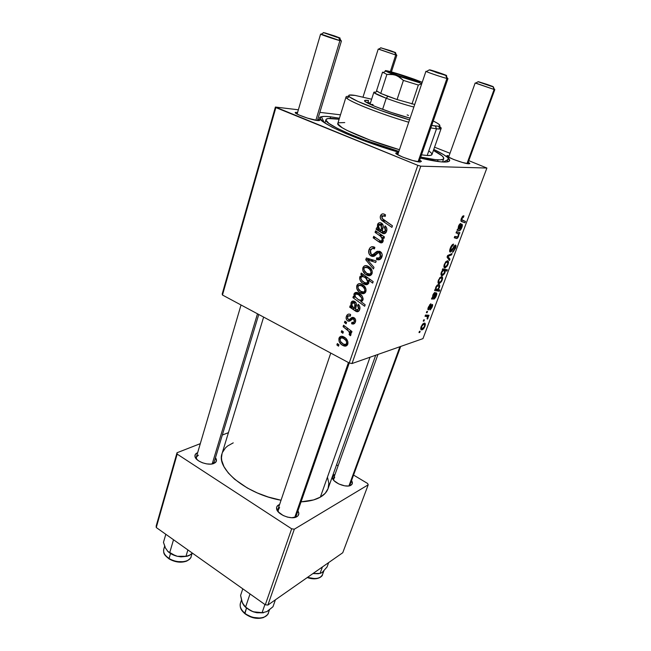 <?xml version="1.0" encoding="UTF-8"?>
<svg xmlns="http://www.w3.org/2000/svg" width="651" height="651" viewBox="0 0 651 651"><rect width="100%" height="100%" fill="white"/><g stroke="black" fill="none" stroke-linecap="round" stroke-linejoin="round"><path stroke-width="0.98" d="M198.4 455.179C196.748 455.887 196.057 456.953 196.325 458.369L196.7 459.329L196.35 457.124L198.4 455.179M197.497 452.746L195.446 454.227L194.942 456.302L196.089 458.662L198.734 460.941L202.453 462.78L206.684 463.894L210.753 464.106L214.033 463.382C208.605 466.067 195.65 461.421 194.991 456.554C194.673 454.854 195.512 453.584 197.497 452.746L197.497 452.746M213.194 463.683L215.212 462.706L216.425 460.859L215.457 457.734C216.767 459.533 216.807 461.079 215.579 462.389L213.194 463.683M334.72 477.199L333.475 479.527L333.686 480.267L333.564 478.461L334.72 477.199M348.798 485.931L350.946 485.239C346.527 488.291 332.604 482.603 332.335 477.655L333.833 474.872L334.362 476.239L333.833 474.872L332.303 477.362L334.158 480.78L338.829 483.978L344.713 485.841L348.293 485.996L350.946 485.239L352.272 483.685L351.532 480.601C352.671 482.334 352.663 483.742 351.507 484.84L348.798 485.931M279.58 507.495L277.912 510.718L278.4 512.044L278.001 509.245L279.58 507.495M294.244 517.569L296.88 516.682C291.689 520.206 277.155 514.526 276.602 508.781C276.333 507.121 277.009 505.835 278.612 504.932L279.059 506.112L278.612 504.932L276.83 506.722L276.537 507.878L278.229 511.849L283.169 515.502L287.465 517.106L291.786 517.732L296.88 516.682L297.938 515.852L298.825 513.663L297.914 510.88C299.2 512.98 299.118 514.729 297.662 516.129L294.244 517.569M297.442 112.379L295.578 112.387L297.442 112.379M317.696 120.573C311.113 120.044 292.144 112.997 295.587 112.379L295.513 113.014L298.809 114.91L307.516 118.132L317.696 120.573L319.665 120.264L317.883 118.864L319.543 120.02C319.934 120.549 319.315 120.728 317.696 120.573M448.01 155.589L448.62 157.119L448.01 155.589L446.96 155.801L447.636 156.606L453.633 159.471L462.495 162.481L468.891 163.832C464.106 163.857 443.779 156.15 447.196 155.63L448.01 155.589M397.419 152.822L397.948 154.157L397.419 152.822L395.971 153.042L396.459 153.937L402.749 157.119L412.636 160.496L420.147 162.018C414.166 162.018 392.13 153.579 396.256 152.887L397.419 152.822M330.098 116.724L330.741 118.368L330.098 116.724L324.483 116.383L321.024 116.879L319.958 118.238L323.116 121.835L331.977 127.091L345.998 133.585L363.958 140.697L398.599 152.228C352.777 138.866 310.055 118.612 321.374 116.757C323.051 116.269 325.956 116.252 330.098 116.724L339.431 118.213L330.098 116.724M443.51 162.026C438.359 161.814 430.645 160.504 420.375 158.087L440.41 161.798L445.992 162.018L449.052 161.326L449.572 159.78L447.636 157.477L443.412 154.531L433.778 149.421C442.151 153.441 447.27 156.639 449.141 159.015C450.72 161.179 448.84 162.189 443.51 162.026M327.583 477.655L328.828 483.359L328.047 488.657L325.199 493.32L320.341 497.136C315.475 499.895 309.046 501.465 301.055 501.848L313.595 499.927L320.341 497.136L370.02 357.22L320.341 497.136C324.263 494.858 326.843 492.018 328.063 488.608L375.708 355.226M348.944 485.906L399.909 346.723L348.944 485.906M294.724 517.48L348.44 362.55L294.724 517.48M222.479 295.033L275.869 107.586L417.82 165.346L349.221 362.965L222.479 295.033L222.194 294.008L275.397 107.049L222.194 294.008L222.479 295.033L349.221 362.965L352.028 363.535L422.979 338.626L486.891 168.039L420.79 166.176L352.028 363.535L349.221 362.965L417.82 165.346L275.397 107.049L298.361 109.791L275.397 107.049L275.869 107.586L222.479 295.033M344.46 322.579L346.104 323.807L346.592 322.359L344.94 321.163L344.46 322.579L346.226 322.099L344.46 322.579L346.104 323.807L346.592 322.359L344.94 321.163L344.46 322.579M341.238 332.059L342.874 333.296L343.362 331.864L341.718 330.659L341.238 332.059L342.963 331.571L341.238 332.059L342.874 333.296L343.362 331.864L341.718 330.659L341.238 332.059M350.588 314.482L348.936 314.042L347.479 314.588L346.291 316.638L346.251 318.966L347.317 320.65L348.79 321.277L352.647 318.941L353.729 319.218L354.347 320.064L354.177 321.643L353.363 322.408L351.914 322.245L351.589 323.75L353.664 323.986L354.868 323.075L355.601 321.325L355.479 319.438L354.632 318.127L352.378 317.371L348.895 319.674L347.382 318.412L348.041 316.06L350.433 316.069L350.588 314.482C348.602 313.587 347.203 314.205 346.389 316.321C345.746 318.298 346.234 319.853 347.854 321L349.725 321.122L352.826 318.917L353.599 319.145L354.331 321.277C353.843 322.432 353.037 322.758 351.914 322.245L351.589 323.75C353.428 324.491 354.714 323.881 355.446 321.92C355.991 320.056 355.47 318.616 353.892 317.623C352.525 317.127 351.377 317.493 350.433 318.705L349.115 319.633L348.236 319.527L347.488 316.964C348.122 315.629 349.107 315.328 350.433 316.069L350.588 314.482M353.412 296.181L352.915 297.645L364.666 306.247L365.17 304.782L360.711 301.437L362.395 300.876L363.152 298.817L362.225 296.189L359.905 293.813L357.35 292.551L355.088 292.641L353.9 294.293L354.583 297.068L353.412 296.181L352.915 297.645L364.666 306.247L365.17 304.782L360.711 301.437L363.006 299.916C363.128 296.978 361.891 294.822 359.311 293.438L358.611 293.056C356.691 291.908 355.153 292.193 353.998 293.894L354.583 297.068L353.412 296.181M368.962 249.772L368.889 253.434L370.46 255.615L372.421 256.437L373.983 256.282L378.011 252.938L379.028 252.783L380.526 254.338L380.257 256.535L378.556 258.121L376.742 257.788L376.368 259.35L379.012 259.814L381.063 258.561L382.161 254.525L381.6 252.93L379.802 251.367L377.173 251.302L372.844 254.639L371.355 254.378L370.46 253.361L370.273 251.115L371.184 249.17L372.453 248.397L374.488 248.902L374.846 247.323L371.298 246.867L369.841 248.015L368.962 249.772L370.94 249.496L368.962 249.772C368.214 252.1 368.702 254.045 370.435 255.599L371.2 256.055C372.958 256.82 374.488 256.437 375.782 254.899L378.011 252.938L379.37 252.905L380.355 256.266C379.696 257.926 378.589 258.48 377.043 257.934L376.644 259.489C379.069 260.392 380.811 259.57 381.86 257.031C382.568 254.989 382.17 253.272 380.656 251.872L379.802 251.367L376.384 251.75L372.844 254.639L371.2 254.272L370.427 250.57L372.453 248.397L374.488 248.902L374.846 247.323C372.095 246.005 370.134 246.819 368.962 249.772M362.835 267.838L362.867 270.824L365.13 274.006L368.425 275.682L369.906 275.674L371.436 274.73L372.234 271.198L369.654 267.276L365.577 265.592L363.616 266.495L362.835 267.838C362.395 270.759 363.396 272.989 365.846 274.535L366.985 275.186C369.207 276.325 370.891 275.796 372.055 273.599C372.567 270.743 371.615 268.521 369.207 266.943L367.725 266.08C365.536 265.055 363.909 265.641 362.835 267.838L364.593 267.537M375.066 232.358L380.396 236.134L382.039 238.356L381.991 240.626L380.762 241.122L373.715 236.321L373.194 237.851L378.5 241.619L380.477 242.758L382.267 242.595L383.276 240.398L382.438 237.444L383.927 238.478L384.456 236.931L375.586 230.82L375.066 232.358L377.45 232.098L375.066 232.358L380.127 235.906C381.706 236.98 382.365 238.478 382.088 240.39L380.534 241.033L373.715 236.321L373.194 237.851L380.038 242.587C381.421 243.23 382.446 242.839 383.113 241.415L382.438 237.444L383.927 238.478L384.456 236.931L375.586 230.82L375.066 232.358M384.359 214.203L382.585 213.862L381.03 214.789L380.241 216.742L380.697 219.086L382.56 220.998L391.902 227.37L392.447 225.807L382.104 218.451L381.82 217.239L382.511 215.904L383.748 215.741L385.156 216.498L385.514 214.871L384.359 214.203C382.536 213.422 381.226 214 380.428 215.961C379.948 217.857 380.453 219.371 381.95 220.518L391.902 227.37L392.447 225.807L382.65 219.07L381.925 216.742L384.057 215.847L385.156 216.498L385.514 214.871L384.359 214.203M376.62 227.769L376.083 229.339L384.09 233.758L386.043 232.456L386.906 229.811L386.572 227.817L385.107 225.856L384.407 227.313L385.482 228.77L385.563 230.169L384.35 231.992L382.292 231.195L383.122 225.27L382.406 223.871L380.672 222.797L379.045 222.829L377.775 223.944L377.352 226.345L377.849 228.143L376.62 227.769L376.083 229.339L382.934 233.538C384.7 234.01 385.913 233.261 386.588 231.3C387.255 229.119 386.759 227.297 385.107 225.856L384.407 227.313L385.441 230.625L383.358 231.919L382.292 231.195L382.845 228.452C383.569 226.581 383.317 224.953 382.088 223.553L381.201 223C379.549 222.3 378.329 222.797 377.531 224.497L377.849 228.143L376.62 227.769M360.809 274.364L362.371 275.503L360.109 276.309L359.612 278.783L360.451 280.882L362.298 282.925L365.39 284.552L367.392 284.528L368.857 282.876L368.49 280.076L372.665 283.095L373.178 281.606L361.248 273.07L360.809 274.364L362.607 274.038L360.809 274.364L362.371 275.503L359.694 277.09C359.523 279.946 360.662 282.086 363.112 283.51L364.096 284.056C366.074 285.203 367.636 284.869 368.8 283.055L368.49 280.076L372.665 283.095L373.178 281.606L361.248 273.07L360.809 274.364M365.748 259.814L373.454 268.961L374 267.358L367.416 259.79L375.684 262.467L376.197 260.961L366.367 257.999L365.748 259.814L369.963 259.082L365.748 259.814L373.454 268.961L374 267.358L367.416 259.79L375.684 262.467L376.197 260.961L366.367 257.999L365.748 259.814M356.748 285.789L356.789 288.743L359.018 291.917L362.281 293.617L363.746 293.625L365.26 292.706L366.049 289.223L363.486 285.309L359.458 283.6L357.513 284.471L356.748 285.789C356.333 288.849 357.448 291.152 360.084 292.681L360.857 293.105C363.055 294.26 364.723 293.756 365.862 291.599C366.342 288.531 365.252 286.22 362.574 284.658L361.574 284.105C359.417 283.063 357.806 283.624 356.748 285.789L358.677 285.398M350.181 305.701L349.685 307.174L357.318 311.78L359.173 310.633L359.979 308.151L359.661 306.239L358.253 304.286L357.594 305.644L358.628 307.085L358.709 308.436L357.562 310.112L355.601 309.249L356.366 303.635L355.674 302.267L354.022 301.153L352.468 301.104L351.263 302.105L350.873 304.383L351.353 306.116L350.181 305.701L349.685 307.174L356.219 311.52C357.904 312.057 359.059 311.398 359.694 309.559C360.312 307.508 359.832 305.75 358.253 304.286L357.594 305.644L358.595 308.859L356.618 309.998L355.601 309.249L356.105 306.654C356.894 304.53 356.447 302.813 354.762 301.503L354.518 301.372C352.948 300.624 351.784 301.039 351.035 302.625L351.353 306.116L350.181 305.701M338.951 338.268L339 341.132L341.173 344.281L344.322 346.031L345.746 346.096L347.203 345.25L347.951 341.905L345.461 338.032L341.563 336.233L339.692 337.015L338.951 338.268L343.223 337.006L338.951 338.268C338.618 341.596 339.952 344.005 342.947 345.494L343.484 345.746C345.429 346.601 346.861 346.088 347.78 344.2C348.155 340.766 346.763 338.3 343.614 336.803L343.264 336.632C341.295 335.786 339.855 336.331 338.951 338.268M343.077 326.656L348.578 331.164L349.66 333.149L349.099 334.459L350.303 335.745L350.995 334.061L349.725 331.628L351.459 332.954L351.955 331.522L343.557 325.223L343.077 326.656L344.818 326.167L343.077 326.656L346.405 329.211C348.269 330.277 349.343 331.831 349.628 333.898L349.099 334.459L350.303 335.745L350.962 334.964L349.725 331.628L351.459 332.954L351.955 331.522L343.557 325.223L343.077 326.656M336.868 344.94L338.496 346.177L338.976 344.761L337.34 343.557L336.868 344.94L338.528 344.428L336.868 344.94L338.496 346.177L338.976 344.761L337.34 343.557L336.868 344.94M428.342 307.215L430.547 303.936L430.514 305.042L428.83 307.134L428.716 308.615L431.483 304.863L432.557 304.603L431.914 307.581L430.246 309.819L431.898 305.726L428.521 309.803L427.878 309.184L428.342 307.215C427.707 308.956 427.731 309.835 428.423 309.843L431.344 305.897L431.719 305.685L431.776 306.841L429.977 309.949L432.256 306.751C432.817 305.164 432.769 304.399 432.093 304.456L428.838 308.607L428.83 307.134L430.913 303.805L428.342 307.215M431.467 299.012L432.5 297.442L433.061 294.586L434.396 292.738L435.137 292.478L435.486 293.259L434.339 297.686L435.731 296.238L436.365 292.828L436.74 293.316L435.877 296.937L434.339 298.931L431.467 299.012L434.225 298.972L436.3 295.92C436.935 294.162 436.951 293.137 436.365 292.828L435.844 295.945L434.241 297.653L434.901 295.546C435.665 293.528 435.657 292.511 434.876 292.494L432.866 295.066L432.5 297.442L431.467 299.012M439.401 283.576L438.123 283.03L437.993 281.891L439.759 277.733L441.939 276.74L442.631 278.416L441.557 281.533L439.401 283.576L442.175 280.207C442.924 277.464 442.582 276.309 441.15 276.732L438.408 280.158C437.7 282.827 438.033 283.966 439.401 283.576L438.099 282.965L439.401 283.576M461.323 218.565L462.706 216.181L463.943 215.863L463.504 217.214L462.177 218.004L461.705 219.688L465.449 221.43L464.944 222.78L461.136 221.234L461.323 218.565C460.729 220.51 460.835 221.519 461.649 221.592L464.944 222.78L465.449 221.43L462.267 220.266L461.917 218.59L463.504 217.214L463.943 215.863L463.26 215.839L461.323 218.565M442.883 270.108L442.265 269.97L442.696 268.822L447.359 269.783L446.879 271.076L445.268 270.726L444.576 273.591L442.582 275.528L441.37 275.34L440.947 274.087L441.606 271.703L442.883 270.108L441.272 272.46C440.727 274.917 441.118 275.951 442.444 275.56L444.958 272.745L445.268 270.726L446.879 271.076L447.359 269.783L442.696 268.822L442.265 269.97L442.867 270.124M449.459 260.522L447.05 257.112L447.644 255.509L452.063 253.556L451.574 254.866L447.896 256.388L449.979 259.131L449.459 260.522L449.979 259.131L447.896 256.388L451.574 254.866L452.063 253.556L447.644 255.509L447.05 257.112L449.459 260.522M450.37 252.043L449.686 251.546L449.987 249.097L451.176 246.265L452.779 244.394L453.552 244.109L453.129 245.419L451.452 246.965L450.5 250.594L451.412 250.318L454.959 245.215L455.96 245.492L455.676 247.689L453.218 251.929L452.396 252.311L454.642 248.894L454.959 246.371L451.713 251.058L450.37 252.043L454.805 246.395L454.829 248.422L452.396 252.311L455.44 248.365C456.221 246.2 456.18 245.101 455.334 245.069L450.809 250.741L450.85 248.316L452.201 245.883L453.129 245.419L453.251 244.182C452.16 244.564 451.159 245.948 450.248 248.332C449.402 250.741 449.442 251.978 450.37 252.043L449.776 251.782L450.37 252.043M419.683 332.571L418.984 332.555L419.439 331.318L420.155 331.31L419.683 332.571L420.155 331.31L419.439 331.318L418.984 332.555L419.683 332.571M445.268 267.838L444.006 267.235L443.884 266.047L445.675 261.848L447.839 260.921L448.506 262.67L447.424 265.828L445.268 267.838L448.043 264.493C448.808 261.702 448.482 260.498 447.058 260.872L444.316 264.282C443.591 267.008 443.909 268.188 445.268 267.838L444.031 267.276L445.268 267.838M457.043 230.259L458.092 228.68L458.735 225.563L460.086 223.724L460.802 223.578L461.111 224.522L459.94 229.339L461.356 227.614L461.966 224.204L462.308 224.815L461.347 228.737L459.809 230.698L457.043 230.259L459.809 230.698L461.795 227.671C462.47 225.807 462.519 224.652 461.966 224.204L461.356 227.614L460.241 229.347L459.761 229.242L460.46 226.987C461.274 224.864 461.299 223.716 460.55 223.553L458.532 226.068L458.092 228.68L457.043 230.259M457.604 233.408L456.05 232.912L456.554 231.553L459.875 232.635L459.378 233.978L458.825 233.799L458.654 236.044L457.686 237.973L456.766 238.543L454.252 237.753L454.756 236.403L457.767 236.891L458.475 234.409L457.604 233.408C458.45 233.4 458.646 234.295 458.19 236.11L457.327 237.192L454.756 236.403L454.252 237.753L456.994 238.502L458.516 236.459L458.825 233.799L459.378 233.978L459.875 232.635L456.554 231.553L456.05 232.912L457.604 233.408M434.608 290.566L435.088 289.272L435.568 289.353L436.007 286.725L437.496 284.91L438.994 284.568L439.702 285.374L439.458 287.482L438.058 289.638L439.816 289.955L439.335 291.225L434.608 290.566L439.335 291.225L439.816 289.955L438.058 289.638L439.458 287.482C439.97 285.122 439.571 284.161 438.261 284.577L435.739 287.335L435.568 289.353L435.088 289.272L434.608 290.566M422.182 329.74L420.863 329.39L421.091 326.721L422.8 323.913L424.623 323.165L425.38 324.231L424.948 326.314L423.589 328.698L422.182 329.74C423.15 329.463 424.07 328.324 424.948 326.314C425.648 323.767 425.298 322.733 423.907 323.221L421.091 326.721C420.432 329.162 420.758 330.187 422.051 329.78L420.733 329.015L422.182 329.74M423.939 321.138L423.248 321.106L423.711 319.861L424.411 319.869L423.939 321.138L424.411 319.869L423.711 319.861L423.248 321.106L423.939 321.138L423.337 320.845L423.939 321.138M426.429 316.435L425.03 316.296L425.502 315.027L429.009 315.271L428.545 316.524L427.829 316.467L428.13 317.55L427.52 319.08L427.072 318.787L427.447 316.899L426.429 316.435C427.259 316.248 427.593 316.809 427.438 318.119L427.072 318.787L427.52 319.08L427.829 316.467L428.545 316.524L429.009 315.271L425.502 315.027L425.03 316.296L426.429 316.435L425.201 315.833L426.429 316.435M427.072 312.724L426.381 312.675L426.844 311.422L427.552 311.447L427.072 312.724L427.552 311.447L426.844 311.422L426.381 312.675L427.072 312.724M434.559 147.199L449.996 153.27L434.559 147.199M468.777 160.651L486.891 168.039L420.79 166.176L417.82 165.346L420.79 166.176L352.028 363.535L422.979 338.626L486.891 168.039L468.777 160.651M340.481 114.828L319.853 112.363L340.481 114.828M156.264 527.522L177.178 454.113L291.664 528.815L265.299 604.771L156.264 527.522L156.175 526.016L177.023 452.746L156.175 526.016L156.264 527.522L265.299 604.771L267.886 605.064L342.76 552.732L368.206 484.816L294.325 529.19L267.886 605.064L265.299 604.771L291.664 528.815L177.178 454.113L177.023 452.746L200.313 443.648L177.023 452.746L177.178 454.113L156.264 527.522M336.543 464.871L338.097 465.799L336.543 464.871M353.558 475.059L367.595 483.465L368.206 484.816L294.325 529.19L291.664 528.815L294.325 529.19L267.886 605.064L342.76 552.732L368.206 484.816L367.595 483.465L353.558 475.059M228.428 432.655L222.316 435.047L228.428 432.655M279.605 504.492L278.612 504.932L279.605 504.492M335.013 474.416L333.833 474.872L335.013 474.416M233.237 442.859L227.606 445.992L225.425 447.929L222.447 452.461M222.072 453.527L221.478 457.751L221.779 460.623L223.993 466.694L228.306 472.992L234.612 479.25L247.266 487.973L257.316 492.953L268.163 496.99L281.045 500.237C246.534 494.264 215.847 468.785 222.064 453.552L263.631 317.086M349.253 362.973L296.27 515.625L294.789 517.301L297.662 516.129M258.756 314.474L214.122 462.161L212.617 463.837L215.579 462.389M400.69 346.454L350.051 484.637L348.969 485.841L351.507 484.84M420.147 162.018L421.417 161.358L419.692 160.065L421.384 161.31L420.147 162.018M468.891 163.832L469.851 163.588L468.199 162.229L469.762 163.344L468.891 163.832M452.095 244.963L453.129 245.419L452.095 244.963M452.038 245.028L452.958 245.435L452.038 245.028M451.591 245.606L452.201 245.883L451.591 245.606M450.346 248.088L450.85 248.316L450.346 248.088M454.927 248.145L455.44 248.365L454.927 248.145M454.105 246.037L454.878 246.379L454.105 246.037M453.641 246.688L454.219 246.949L453.641 246.688M452.242 249.04L452.811 249.3L452.242 249.04M450.346 254.313L451.574 254.866L450.346 254.313M447.961 255.371L449.157 255.908L447.961 255.371M447.4 256.16L447.896 256.388L447.4 256.16M447.253 256.567L448.515 257.137L447.253 256.567M447.766 258.13L449.979 259.131L447.766 258.13M446.635 262.166C447.676 261.857 447.986 262.646 447.571 264.534L445.756 266.544C444.747 266.82 444.438 266.031 444.812 264.2L444.421 264.021L446.635 262.166L445.748 261.759L446.635 262.166L445.235 263.329L444.576 265.437L445.194 266.511L446.643 266.039L447.839 263.256L447.449 262.32L446.635 262.166M442.582 269.115L446.879 271.076L442.582 269.115M442.46 269.441L445.268 270.726L442.46 269.441M441.093 274.942L442.444 275.56L441.093 274.942M443.616 270.385L444.275 270.507L444.625 272.427L442.908 274.274C441.907 274.6 441.541 273.916 441.817 272.248L443.616 270.385L442.33 269.791L443.616 270.385L442.428 271.133L441.614 273.217L442.355 274.266L443.746 273.819L444.804 271.296L443.616 270.385M444.137 270.442L442.387 269.644M462.267 216.685L463.504 217.214L462.267 216.685M462.218 216.767L463.089 217.133L462.218 216.767M461.396 218.37L461.917 218.59L461.396 218.37M461.063 221.12L464.944 222.78L461.063 221.12M460.037 226.808L460.46 226.987L460.037 226.808M459.354 229.062L459.761 229.242L459.354 229.062C458.564 229.079 458.394 228.2 458.865 226.442L458.459 226.263L460.054 224.896L459.297 224.571L460.054 224.896L459.354 229.071L460.363 225.246L459.614 225.14L458.67 227.061L458.63 228.444L459.354 229.071M457.254 229.673L459.687 230.731L457.254 229.673M457.189 229.86L457.62 230.039L457.189 229.86M456.172 232.586L459.378 233.978L456.172 232.586M456.156 232.643L458.825 233.799L456.156 232.643M454.365 237.452L456.847 238.535L454.365 237.452M454.317 237.582L456.253 238.429L454.317 237.582M440.735 278.001C441.785 277.66 442.102 278.416 441.695 280.264L439.881 282.298C438.872 282.599 438.546 281.85 438.912 280.052L438.522 279.873L440.735 278.001L439.873 277.603L440.735 278.001L439.327 279.189L438.676 281.273L439.58 282.331L441.028 281.476L441.956 279.019L441.549 278.115L440.735 278.001M439.051 287.286L439.458 287.482L439.051 287.286M437.537 289.394L438.058 289.638L437.537 289.394M435.234 289.296L439.335 291.225L435.234 289.296M437.903 285.83C438.839 285.537 439.181 286.155 438.929 287.677L437.391 289.443L435.47 288.719L436.04 288.987L435.706 287.449L436.715 286.562L436.227 286.326L437.741 285.862L436.87 285.455L437.903 285.83L436.935 285.382L437.903 285.83L436.455 286.904L435.991 288.881L436.927 289.524L438.335 288.727L439.099 286.619L437.903 285.83M434.486 295.351L434.901 295.546L434.486 295.351M433.843 297.458L434.241 297.653L434.266 296.034L433.818 297.572C432.996 297.71 432.801 296.962 433.224 295.334L432.834 295.147L434.404 293.764L433.721 293.446L434.404 293.764L434.266 296.034L434.738 294.024L433.957 294.065L433.118 295.627L433.045 297.141L433.843 297.466M431.89 297.865L434.225 298.972L431.89 297.865M431.792 298.134L433.558 298.972L431.792 298.134M431.735 298.272L432.744 298.752L431.735 298.272M431.646 298.524L432.052 298.719L431.646 298.524M429.725 304.66L430.514 305.042L429.725 304.66M431.068 305.368L431.719 305.685L431.068 305.368M430.872 305.669L431.344 305.897L430.872 305.669M430.181 306.833L430.596 307.036L430.181 306.833M427.992 308.322L429.391 308.997L427.992 308.322M427.943 309.616L428.423 309.843L427.943 309.616M424.566 326.127L424.558 324.735L423.459 324.45C424.501 324.043 424.834 324.703 424.46 326.428L422.597 328.519C421.604 328.885 421.27 328.234 421.604 326.558L423.419 324.467L422.637 324.076L423.419 324.467L421.783 326.135L421.628 328.316L423.305 328.145L424.574 326.094M425.502 315.043L428.545 316.524L425.502 315.043M425.404 315.287L427.829 316.467L425.404 315.287M427.495 317.957L427.984 318.201L427.495 317.957M385.319 215.758L384.057 215.847L385.319 215.758M385.384 221.006L382.869 221.218L385.384 221.006M384.521 215.815L383.683 215.717L384.57 215.652L385.091 214.594L384.521 215.815M382.698 215.79L380.428 215.961L382.698 215.79M378.809 228.053L377.849 228.143L378.809 228.053M381.624 224.343L377.531 224.497L381.689 224.123L381.982 223.472M386.816 230.478L385.441 230.625L386.816 230.478M386.214 227.134L384.407 227.313L386.214 227.134M385.278 233.286L382.934 233.538L385.278 233.286M386.01 232.497L385.392 232.049L381.266 232.497L384.993 231.748L386.01 232.497M382.324 230.503L379.118 230.836L382.324 230.503M379.989 229.469L377.393 229.738L379.989 229.469M379.492 228.997L376.083 229.339L379.492 228.997M381.925 223.57L381.689 224.123M381.193 230.405L380.217 229.665C378.801 228.656 378.247 227.272 378.556 225.515L382.739 224.343L380.68 224.53L381.502 228.338L382.91 228.2L381.502 228.338L381.193 230.405L382.365 230.283L381.193 230.405L379.517 229.022L378.459 225.881L379.72 224.375L381.551 225.295L381.193 230.405M384.359 237.216L382.438 237.444L384.359 237.216M382.65 242.253L380.038 242.587L382.65 242.253M383.113 241.423L378.5 241.619L382.243 240.821L383.113 241.423M375.505 237.582L373.194 237.851L375.505 237.582M383.276 240.243L382.088 240.39L383.276 240.243M381.543 234.921L379.167 235.19L381.543 234.921M368.971 274.812L370.102 275.617L368.971 274.812M370.492 279.686L368.49 280.076L370.492 279.686M368.669 283.38L364.096 284.056L368.279 283.201L367.359 282.689L368.596 283.348M361.435 276.765L359.694 277.09M364.186 275.17L362.371 275.503L364.186 275.17M364.275 277.041L365.935 278.221L367.913 277.839L365.935 278.221L367.807 282.013L368.946 281.785L367.807 282.013C366.985 283.193 365.911 283.38 364.576 282.583L363.803 282.143C361.923 281.142 360.955 279.605 360.882 277.529C361.639 276.35 362.656 276.13 363.942 276.87L366.269 276.659L364.275 277.041L366.716 278.978L367.896 281.46L366.822 282.973L364.576 282.583L361.997 280.597L360.792 278.254L361.801 276.569L364.275 277.041M365.048 276.895L364.999 277.326M371.55 274.576L366.985 275.186L371.16 274.397L370.216 273.884L371.55 274.576M371.664 272.932L370.867 273.086L372.185 273.151M367.359 267.626L368.433 268.245C370.248 269.311 371.07 270.889 370.907 272.981L372.266 272.728L370.907 272.981C370.061 274.283 368.922 274.527 367.49 273.713L366.627 273.217C364.788 272.134 363.909 270.531 363.982 268.407C364.804 267.081 365.927 266.82 367.359 267.626L369.605 267.235L367.359 267.626L369.418 269.058L370.891 271.215L370.907 272.981L369.882 274.047L366.782 273.314L364.047 270.141L363.925 268.611L364.56 267.561L367.359 267.626M377.32 259.383L378.841 259.839L377.32 259.383M373.755 260.229L370.264 260.791L373.755 260.229M370.631 259.285L367.416 259.79L370.631 259.285M373.528 248.251L374.317 247.095L373.528 248.251M374.553 248.625L374.073 248.69L374.553 248.625M374.667 248.096L372.453 248.397L374.667 248.096M376.628 254.077L372.844 254.639L376.628 254.077M378.736 252.743L374.83 253.125L378.972 252.515L380.078 251.506L378.972 252.523M379.606 251.286L376.384 251.75L379.606 251.286M380.819 258.838L376.368 259.35L380.501 258.683L380.827 257.332L380.819 258.838M381.169 257.283L381.689 257.462M382.129 255.989L380.355 256.266L382.129 255.989M381.388 252.612L379.37 252.905L381.388 252.612M375.179 255.452L371.2 256.055L375.179 255.452M375.269 255.371L374.032 254.46L375.269 255.371M364.576 291.925L365.496 292.38L360.857 293.105L365.048 292.177L364.226 291.721M362.102 285.496L362.005 285.911M362.2 285.252L362.631 284.699M361.224 285.634L361.964 286.049C363.933 287.115 364.853 288.751 364.731 290.973L366.09 290.671L364.731 290.973C363.893 292.25 362.77 292.478 361.354 291.656L360.768 291.322C358.807 290.24 357.847 288.588 357.887 286.367C358.693 285.065 359.808 284.821 361.224 285.634L363.339 285.195L361.224 285.634L363.258 287.067L364.715 289.223L364.731 290.973L363.722 292.014L360.654 291.257L357.944 288.084L358.449 285.537L361.224 285.634M355.356 296.889L354.583 297.068L355.356 296.889L354.933 295.074L355.926 294.081L359.181 293.357L355.926 294.081L358.017 294.455L360.133 293.983L358.017 294.455L358.782 294.87C360.695 295.831 361.704 297.352 361.826 299.436L363.152 299.126L361.826 299.436C361.085 300.518 360.101 300.705 358.872 299.997L355.527 297.165L354.974 294.936L356.187 294.04L358.392 294.651L360.41 294.203L358.392 294.651L361.687 297.857L361.875 299.24L361.118 300.233L358.4 299.745L355.373 296.913M358.099 293.601L358.229 292.966L353.998 293.894L358.253 292.893L358.099 293.601M363.6 292.559L364.584 293.251M362.062 301.12L360.711 301.437L362.062 301.12M362.599 300.664L361.557 299.908L362.599 300.664M355.462 297.068L352.915 297.645L355.462 297.068M352.191 305.921L351.353 306.116L352.191 305.921M355.096 302.479L355.161 302.048M355.047 301.682L351.035 302.625L355.047 301.682M359.946 308.517L358.595 308.859L359.946 308.517M359.124 305.27L357.594 305.644L359.124 305.27M359.051 310.804L356.219 311.52L359.051 310.804M356.545 309.957L354.624 310.446L356.545 309.957M354.38 308.305L352.573 308.753L354.38 308.305M353.013 307.109L350.93 307.614L353.013 307.109M352.516 306.491L349.685 307.174L352.516 306.491M354.551 308.436C352.663 307.37 351.817 305.767 352.012 303.643L354.136 302.87C355.194 303.822 355.43 305.026 354.836 306.483L356.252 306.141L354.836 306.483L354.551 308.436L355.715 308.151L354.551 308.436L353.721 307.777L352.11 305.718L351.922 303.993L353.119 302.617L354.86 303.586L354.551 308.436M353.355 318.51L349.115 319.633L353.875 318.233M354.095 317.737L350.433 318.705L354.095 317.737M355.047 322.798L351.589 323.75L355.047 322.798M355.666 320.91L354.331 321.277L355.666 320.91M355.137 318.738L353.599 319.145L355.137 318.738M354.86 318.372L352.826 318.917L354.86 318.372M351.117 320.121L347.854 321L351.117 320.121M351.686 319.608L351.141 319.096L351.686 319.608M348.464 315.792L346.389 316.321M347.195 344.167L342.947 345.494L347.195 344.167L346.731 343.907M344.289 337.706L344.452 337.283L344.289 337.706M343.272 338.268C345.559 339.317 346.698 341.075 346.69 343.557L348.016 343.142L346.69 343.557C346.023 344.672 345.063 344.924 343.826 344.298L343.427 344.102C341.222 343.028 340.099 341.287 340.05 338.862C340.717 337.706 341.677 337.454 342.939 338.105L345.087 337.731L343.272 338.268L345.819 340.359L346.763 342.288L346.12 344.33L343.647 344.216L340.953 341.995L339.952 339.684L341.002 337.869L343.272 338.268M351.434 331.139L349.725 331.628L351.434 331.139M350.962 333.906L349.099 334.459L350.962 333.906M350.84 333.54L349.628 333.898L350.84 333.54M348.195 328.706L346.405 329.211L348.195 328.706M367.913 102.565L366.456 102.386L367.913 102.565L368.556 100.547L367.913 102.565L370.419 103.013L367.913 102.565M410.106 118.165C391.031 113.225 362.778 102.28 364.593 100.645C364.772 100.205 366.098 100.173 368.556 100.547L364.853 100.417L364.641 100.938L365.585 101.825L374.927 106.373L391.243 112.428L410.106 118.165M429.481 151.406L431.589 153.278L431.938 154.629L430.466 155.386L427.178 155.499L436.495 128.825L435.397 126.05L431.694 125.472L438.505 126.213L439.856 125.765L439.441 124.74L437.326 123.185L433.249 120.988C439.571 124.121 441.354 125.863 438.611 126.204L435.397 126.05L436.495 128.825L439.84 128.955C441.834 128.735 441.59 127.791 439.108 126.139L441.158 128.393C440.939 129.004 439.384 129.142 436.495 128.825L427.178 155.499C430.091 155.646 431.694 155.32 431.979 154.531L441.158 128.393M355.104 95.412L371.64 99.212L355.104 95.412L349.172 95.119L348.7 95.86L349.994 97.186L357.838 101.401L380.306 110.361L409.52 119.89C383.813 112.46 353.159 100.547 349.392 96.698C347.528 94.948 349.432 94.525 355.104 95.412M438.033 159.837L437.464 161.44L438.033 159.837C434.005 159.658 428.236 158.738 420.725 157.078L435.193 159.617L440.312 159.845L443.168 159.243L443.713 157.868L442.021 155.792L433.42 150.43C440.662 154.214 444.104 156.94 443.738 158.616C443.396 159.568 441.492 159.975 438.033 159.837M334.948 118.669L339.114 119.239L328.096 118.515L326.086 119.385L325.923 120.109L328.893 123.405L337.015 128.19L349.75 134.073L365.992 140.494L398.884 151.382C361.427 140.6 322.904 123.495 325.948 119.662C326.452 118.392 329.447 118.059 334.948 118.669M370.338 104.372L373.007 104.518M427.178 155.499L421.498 154.848L427.178 155.499M349.026 96.348C346.047 96.193 345.29 96.804 346.763 98.179C350.58 102.191 381.966 114.478 408.73 122.242C378.158 113.396 343.671 99.302 346.039 96.934L337.82 123.397C335.216 126.619 369.093 141.308 399.445 149.706L369.996 140.111L346.942 130.355L342.117 127.686L337.812 123.845L338.414 122.795L344.737 122.575M436.495 128.825L430.856 127.897L436.495 128.825M407.144 114.901L408.511 115.455M190.8 557.419C188.676 562.7 176.462 563.351 169.081 558.436L169.211 558.981L169.081 558.436C176.852 563.636 189.742 562.529 191.077 556.711C191.386 557.459 189.978 558.9 186.853 561.024C181.271 563.058 175.388 562.374 169.211 558.981L176.551 561.634L183.851 561.675M167.909 551.487L170.529 553.505L169.081 558.436L170.529 553.505L177.316 556.296L173.304 554.807L167.828 551.373L165.289 547.776L163.466 542.356L165.81 534.276L163.466 542.356L165.102 546.897M190.45 554.733L192.387 553.106L188.961 555.661L185.942 556.41L187.895 549.932L185.942 556.41L181.645 556.776L177.316 556.296L180.994 556.865L187.219 556.288M173.516 539.744L169.74 552.577L173.516 539.744M167.413 550.982C169.854 553.488 173.15 555.254 177.316 556.296L181.645 556.776L185.942 556.41L190.157 554.937M187.228 556.288L177.316 556.296L175.257 555.669L167.828 551.373L165.387 547.873M164.63 546.205L163.751 549.232C163.019 552.479 164.793 555.555 169.081 558.436C164.394 555.23 162.717 551.91 164.044 548.467M322.432 566.94L320.048 573.417L312.993 573.539L320.048 573.417L322.432 566.94M328.674 562.578L327.046 566.988L322.082 572.587L318.355 573.759L312.976 573.547L320.032 573.417L322.082 572.587L327.046 566.988L328.674 562.578M307.687 577.242C315.312 579.52 320.235 578.674 322.457 574.703C323.189 574.979 318.827 581.53 307.256 577.551M315.149 578.649L307.41 577.445M322.286 575.118C319.958 578.625 315.287 579.406 308.281 577.445M322.221 572.441L322.953 571.871M259.92 618.076L252.238 617.311L244.906 613.698L246.485 608.091L243.922 605.536L242.457 603.021L240.593 595.405L242.79 588.821L240.593 595.405L241.855 601.386L244.044 605.642M241.472 600.019L240.431 603.119C239.495 606.455 240.943 609.792 244.776 613.128C240.536 609.385 239.218 605.747 240.821 602.224M267.488 611.232L272.989 606.716L275.414 599.799L272.989 606.716L266.918 611.566L262.044 612.811L264.924 604.502L262.044 612.811L255.387 612.396L251.099 610.907L245.59 607.066L250.025 593.948L245.59 607.066L246.485 608.091L244.581 606.276M267.992 613.812C265.307 619.671 251.937 619.353 244.776 613.128L246.485 608.091L253.182 611.777L249.138 609.792L245.59 607.066L242.457 603.021M246.485 608.091L253.182 611.777L256.966 612.762L263.443 612.786L253.182 611.777L257.609 612.746L262.044 612.811L266.918 611.566M244.776 613.128C252.344 619.736 266.568 619.549 268.367 612.965C268.7 613.795 267.081 615.325 263.484 617.555C257.243 619.386 251.05 618.1 244.914 613.706L244.776 613.128M378.67 49.11L395.735 55.009L394.726 52.462L380.9 47.848L390.38 50.648L395.58 52.593L392.862 51.934L380.729 47.751L395.377 52.625L394.726 52.462L395.735 55.009L396.841 55.213L395.735 55.009L390.348 71.61L395.735 55.009L378.223 49.069L363.022 97.023M475.686 83.059L494.109 89.48L493.027 86.786L477.989 81.717L491.326 86.314L492.986 86.542L487.257 84.459L478.485 81.709L493.328 86.852L494.109 89.48L494.825 89.578L494.109 89.48L466.97 163.58L494.109 89.48L475.157 83.002L448.596 157.192M321.22 34.145L339.895 40.631L338.78 37.791L323.335 32.574L336.543 37.156L340.025 38.01L334.655 35.96L324.654 32.819L339.708 38.01L338.78 37.791L339.895 40.631C334.996 39.41 319.942 34.308 320.593 34.088L297.108 114.071M212.21 463.919L257.495 313.798L212.21 463.919M315.865 120.297L339.895 40.631L315.865 120.297M340.904 40.582L339.895 40.631L340.904 40.582M426.698 71.35L426.34 71.545C428.472 72.692 443.225 77.64 446.936 78.454L445.732 75.435L429.253 69.917L446.456 75.459L437.26 72.847L429.823 69.836C434.005 70.813 449.662 76.265 446.171 75.532L446.936 78.454C442.623 77.51 425.168 71.537 425.941 71.276L397.737 154.775M418.048 161.774L446.936 78.454L418.048 161.774M447.318 78.201L447.969 78.592L446.936 78.454L447.318 78.201M410.846 79.837L397.761 75.565L412.376 80.398L410.846 79.837L411.798 78.714L410.846 79.837M398.591 75.866C392.48 73.62 390.12 72.521 391.52 72.562C395.474 73.311 402.237 75.361 411.798 78.714L419.423 81.88L416.485 81.538L394.246 74.222L391.121 72.562L398.558 74.352L419.179 81.717C422.312 83.409 408.795 79.585 398.591 75.866M382.536 72.139L386.889 74.417L382.536 72.139L376.514 90.88L380.745 93.418L386.889 74.417L393.635 74.645L421.824 83.466L395.808 75.264L385.726 71.154C384.66 70.503 385.311 70.438 387.687 70.959C394.441 72.595 403.351 75.37 414.41 79.276L422.222 82.278L399.421 74.255L385.343 70.625L387.491 72.025L397.899 76.191L403.4 80.415L418.349 85.045L411.953 104.038L418.349 85.045L403.4 80.415L397.077 99.546L380.745 93.418L386.889 74.417L391.414 74.32L395.808 75.264L399.844 77.379L403.4 80.415L397.077 99.546L414.728 104.486L397.077 99.546L387.898 96.307L386.23 98.252C396.174 101.93 405.386 104.86 413.865 107.033C405.386 104.86 396.174 101.93 386.23 98.252L382.609 109.368L386.23 98.252C378.06 95.127 373.934 93.15 373.853 92.296L375.635 92.141C373.861 91.946 373.414 92.198 374.292 92.898L386.23 98.252L387.898 96.307L397.077 99.546L380.745 93.418L387.898 96.307L380.745 93.418L376.579 90.798M418.349 85.045L421.726 83.751L418.349 85.045M388.761 71.35L386.507 70.853M416.428 80.163L412.286 78.673M196.325 458.369L194.991 456.554M333.475 479.527L332.335 477.655M277.912 510.718L276.602 508.781M296.156 113.518L295.587 112.379M447.636 156.598L447.196 155.63M396.882 154.246L396.256 152.887M324.271 122.648L321.374 116.757M196.081 458.035L241.033 304.977M277.635 510.319L330.757 353.07M213.715 463.496L213.845 463.064M443.307 162.018L449.141 159.015M420.041 162.018L421.384 161.31M468.793 163.832L469.762 163.344M318.461 120.63L319.543 120.02M452.811 245.468L451.973 245.101M454.805 246.395L454.081 246.078M450.541 252.002L449.719 251.636M445.455 267.789L443.966 267.105M446.472 262.207L445.675 261.84M442.623 275.511L441.036 274.779M443.347 270.442L442.794 270.181M462.951 217.165L462.169 216.832M459.809 230.698L457.287 229.6M459.932 224.92L459.248 224.628M456.994 238.502L454.398 237.363M439.531 283.535L438.058 282.851M440.613 278.034L439.816 277.668M437.659 285.887L436.829 285.496M430.498 305.042L429.709 304.668M422.051 329.78L420.758 329.137M423.459 324.45L422.662 324.06M421.425 327.941L420.815 327.64M381.95 220.518L384.375 220.315M381.152 224.831L382.91 224.668M380.127 235.906L382.568 235.629M363.112 283.51L365.691 282.982M364.837 277.359L366.733 276.992M365.846 274.535L368.417 274.063M368.433 268.245L370.362 267.911M379.785 253.158L381.576 252.889M370.435 255.599L374.61 254.972M360.084 292.681L362.713 292.104M361.964 286.049L363.876 285.651M358.782 294.87L360.695 294.447M356.032 311.422L359.181 310.617M351.06 307.687L353.094 307.191M354.136 302.87L355.828 302.463M343.484 345.746L347.691 344.436M342.939 338.105L344.827 337.543M439.84 128.955L438.611 126.204M442.542 161.977L443.738 158.616M324.906 123.072L325.948 119.662M346.763 98.179L349.392 96.698M192.094 553.383L191.077 556.711M169.057 558.875C163.588 554.522 163.466 553.431 163.751 549.232M323.832 570.992L322.457 574.703M240.431 603.119C239.47 608.351 241.724 610.695 244.735 613.559M269.457 609.849L268.367 612.965M396.549 55.197L395.377 52.625M396.841 55.213L391.422 71.895M378.459 49.232L380.9 47.848M494.483 89.561L493.328 86.852M467.662 163.702L494.825 89.578M333.564 478.461L377.971 354.429M446.895 161.944L448.287 158.063M475.433 83.198L478.086 81.766M320.935 34.316L323.612 32.745M317.379 120.533L341.45 40.907M341.051 40.899L339.708 38.01M426.34 71.545L429.253 69.917M447.969 78.592L419.041 161.92M447.481 78.568L446.171 75.532M391.78 73.14L391.52 72.562M370.028 104.233L373.853 92.296M374.292 92.898L376.921 91.425M418.626 82.018L419.179 81.717M383.081 72.652L385.726 71.154"/></g></svg>
